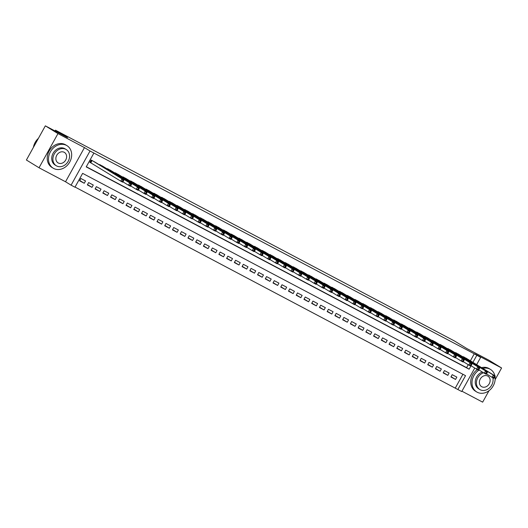 <?xml version="1.0" encoding="UTF-8"?>
<svg xmlns="http://www.w3.org/2000/svg" width="528" height="528" viewBox="0 0 528 528"><rect width="100%" height="100%" fill="white"/><g stroke="black" fill="none" stroke-linecap="round" stroke-linejoin="round"><path stroke-width="0.79" d="M474.758 368.042L461.723 391.558L457.855 389.519L465.538 375.665L82.632 173.362L74.956 187.216L71.089 185.17L90.024 151.001L93.898 153.047L86.216 166.894L469.121 369.197L471.029 365.759M65.531 181.764L84.467 147.596L57.974 133.597L45.342 125.849L26.4 160.017L39.032 167.765L65.531 181.764L71.089 185.17M461.927 391.195L482.658 402.151L489.007 390.7M75.049 187.051L457.855 389.519M57.974 133.597L39.032 167.765M495.145 379.632L501.6 367.983L475.108 353.984L480.665 357.39L476.652 364.637M45.342 125.849L67.577 137.603L55.453 130.165L454.595 341.048L466.726 348.487L488.968 360.235L501.6 367.983M95.733 162.565L91.139 160.03L89.859 162.34L91.212 163.053M103.468 166.657L98.716 164.399M111.203 170.742L106.451 168.485M118.939 174.827L114.187 172.57M126.674 178.913L121.922 176.656M134.409 183.005L129.657 180.748M142.144 187.09L137.392 184.833M149.879 191.176L145.127 188.918M157.615 195.261L152.863 193.004M165.35 199.353L160.598 197.096M173.085 203.438L168.333 201.181M180.82 207.524L176.068 205.267M188.555 211.609L183.81 209.352M196.291 215.695L191.545 213.444M204.026 219.787L199.28 217.529M211.761 223.872L207.016 221.615M219.496 227.957L214.751 225.7M227.231 232.043L222.486 229.786M234.967 236.135L230.221 233.878M242.702 240.22L237.956 237.963M250.437 244.306L245.692 242.048M258.172 248.391L253.427 246.134M265.907 252.483L261.162 250.226M273.649 256.568L268.897 254.311M281.384 260.654L276.632 258.397M289.12 264.739L284.368 262.482M296.855 268.825L292.103 266.574M304.59 272.917L299.838 270.659M312.325 277.002L307.573 274.745M320.06 281.087L315.308 278.83M327.796 285.173L323.044 282.922M335.531 289.265L330.779 287.008M343.266 293.35L338.514 291.093M351.001 297.436L346.249 295.178M358.736 301.521L353.984 299.264M366.472 305.613L361.72 303.356M374.207 309.698L369.455 307.441M381.942 313.784L377.19 311.527M389.677 317.869L384.925 315.612M397.412 321.961L392.66 319.704M405.148 326.047L400.396 323.789M412.883 330.132L408.131 327.875M420.618 334.217L415.866 331.96M428.353 338.303L423.608 336.052M436.088 342.395L431.343 340.138M443.824 346.48L439.078 344.223M451.559 350.566L446.813 348.308M459.294 354.651L454.549 352.394M451.084 376.688L455.558 379.434L450.919 376.979L452.199 374.669L456.839 377.124L455.558 379.434M443.348 372.603L447.823 375.349L443.183 372.893L444.464 370.583L449.104 373.039L447.823 375.349M435.613 368.511L440.088 371.257L435.448 368.808L436.729 366.498L441.368 368.953L440.088 371.257M427.878 364.426L432.353 367.171L427.713 364.723L428.993 362.413L433.633 364.861L432.353 367.171M420.143 360.34L424.618 363.086L419.978 360.631L421.258 358.327L425.898 360.776L424.618 363.086M412.408 356.255L416.882 359L412.243 356.545L413.523 354.235L418.163 356.69L416.882 359M404.672 352.163L409.147 354.908L404.507 352.46L405.788 350.15L410.428 352.605L409.147 354.908M396.937 348.077L401.412 350.823L396.772 348.374L398.053 346.064L402.692 348.513L401.412 350.823M389.202 343.992L393.677 346.738L389.037 344.282L390.317 341.979L394.957 344.428L393.677 346.738M381.467 339.907L385.942 342.652L381.302 340.197L382.582 337.887L387.222 340.342L385.942 342.652M373.732 335.821L378.206 338.567L373.567 336.112L374.847 333.802L379.487 336.257L378.206 338.567M365.99 331.729L370.471 334.475L365.831 332.026L367.112 329.716L371.752 332.165L370.471 334.475M358.255 327.644L362.736 330.389L358.096 327.941L359.377 325.631L364.016 328.079L362.736 330.389M350.519 323.558L355.001 326.304L350.361 323.849L351.641 321.539L356.281 323.994L355.001 326.304M342.784 319.473L347.266 322.219L342.626 319.763L343.906 317.453L348.546 319.909L347.266 322.219M335.049 315.381L339.53 318.127L334.891 315.678L336.171 313.368L340.811 315.823L339.53 318.127M327.314 311.296L331.795 314.041L327.155 311.593L328.436 309.283L333.076 311.731L331.795 314.041M319.579 307.21L324.06 309.956L319.42 307.501L320.701 305.197L325.34 307.646L324.06 309.956M311.843 303.125L316.325 305.87L311.685 303.415L312.965 301.105L317.605 303.56L316.325 305.87M304.108 299.033L308.59 301.778L303.95 299.33L305.23 297.02L309.87 299.475L308.59 301.778M296.373 294.947L300.854 297.693L296.215 295.244L297.488 292.934L302.135 295.383L300.854 297.693M288.638 290.862L293.119 293.608L288.479 291.152L289.753 288.849L294.4 291.298L293.119 293.608M280.903 286.777L285.384 289.522L280.744 287.067L282.018 284.757L286.664 287.212L285.384 289.522M273.167 282.691L277.649 285.43L273.002 282.982L274.283 280.672L278.929 283.127L277.649 285.43M265.432 278.599L269.914 281.345L265.267 278.896L266.548 276.586L271.194 279.035L269.914 281.345M257.697 274.514L262.178 277.259L257.532 274.804L258.812 272.501L263.459 274.949L262.178 277.259M249.962 270.428L254.443 273.174L249.797 270.719L251.077 268.409L255.724 270.864L254.443 273.174M242.227 266.343L246.708 269.089L242.062 266.633L243.342 264.323L247.982 266.779L246.708 269.089M234.491 262.251L238.973 264.997L234.326 262.548L235.607 260.238L240.247 262.693L238.973 264.997M226.756 258.166L231.238 260.911L226.591 258.463L227.872 256.153L232.511 258.601L231.238 260.911M219.021 254.08L223.496 256.826L218.856 254.371L220.136 252.067L224.776 254.516L223.496 256.826M211.286 249.995L215.761 252.74L211.121 250.285L212.401 247.975L217.041 250.43L215.761 252.74M203.551 245.903L208.025 248.648L203.386 246.2L204.666 243.89L209.306 246.345L208.025 248.648M195.815 241.817L200.29 244.563L195.65 242.114L196.931 239.804L201.571 242.253L200.29 244.563M188.08 237.732L192.555 240.478L187.915 238.022L189.196 235.719L193.835 238.168L192.555 240.478M180.345 233.647L184.82 236.392L180.18 233.937L181.46 231.627L186.1 234.082L184.82 236.392M172.61 229.555L177.085 232.3L172.445 229.852L173.725 227.542L178.365 229.997L177.085 232.3M164.875 225.469L169.349 228.215L164.71 225.766L165.99 223.456L170.63 225.905L169.349 228.215M157.139 221.384L161.614 224.129L156.974 221.674L158.255 219.371L162.895 221.819L161.614 224.129M149.404 217.298L153.879 220.044L149.239 217.589L150.52 215.279L155.159 217.734L153.879 220.044M141.669 213.213L146.144 215.959L141.504 213.503L142.784 211.193L147.424 213.649L146.144 215.959M133.934 209.121L138.409 211.867L133.769 209.418L135.049 207.108L139.689 209.563L138.409 211.867M126.199 205.036L130.673 207.781L126.034 205.333L127.314 203.023L131.954 205.471L130.673 207.781M118.457 200.95L122.938 203.696L118.298 201.241L119.579 198.931L124.219 201.386L122.938 203.696M110.722 196.865L115.203 199.61L110.563 197.155L111.844 194.845L116.483 197.3L115.203 199.61M102.986 192.773L107.468 195.518L102.828 193.07L104.108 190.76L108.748 193.215L107.468 195.518M95.251 188.687L99.733 191.433L95.093 188.984L96.373 186.674L101.013 189.123L99.733 191.433M87.516 184.602L91.997 187.348L87.358 184.892L88.638 182.589L93.278 185.038L91.997 187.348M455.334 387.968L462.917 374.279M85.543 180.952L80.903 178.497L79.622 180.807L84.262 183.262L85.543 180.952M470.389 360.802L474.269 353.8L93.898 153.047M86.308 166.729L466.594 367.653L468.23 364.696M467.029 358.743L462.284 356.486M55.453 130.165L55.011 130.957M84.467 147.596L90.024 151.001M474.269 353.8L480.665 357.39M472.916 362.347L476.797 355.351M466.594 367.653L469.121 369.197M79.781 180.517L84.262 183.262M494.419 377.744L494.934 376.82L494.162 376.411L493.647 377.335L494.419 377.744L493.957 378.338L492.023 377.322L493.304 375.012L463.789 356.915M494.162 376.411L493.304 375.012L495.238 376.035L465.722 357.938M493.647 377.335L492.023 377.322L486.479 373.923M494.934 376.82L495.238 376.035M479.081 370.036A13.207 10.93 121.5 0 0 472.078 381.302A13.207 10.93 121.5 0 0 476.692 391.941A13.207 10.93 121.5 0 0 477.193 392.225A13.207 10.93 121.5 0 0 489.898 389.981A13.207 10.93 121.5 0 0 495.026 376.57M494.888 375.817A13.207 10.93 121.5 0 0 490.492 369.422A13.207 10.93 121.5 0 0 489.991 369.138A13.207 10.93 121.5 0 0 482.803 368.405M490.492 369.422L489.225 368.65A13.207 10.93 121.5 0 0 488.723 368.366A13.207 10.93 121.5 0 0 481.536 367.633M483.516 372.755A9.504 7.867 121.5 0 0 476.652 380.701A9.504 7.867 121.5 0 0 479.787 389.499A9.504 7.867 121.5 0 0 480.143 389.704A9.504 7.867 121.5 0 0 489.568 387.836A9.504 7.867 121.5 0 0 492.855 377.758M487.72 376.035A6.125 5.069 121.5 0 0 480.348 378.886A6.125 5.069 121.5 0 0 481.549 386.615A6.125 5.069 121.5 0 0 481.787 386.753A6.125 5.069 121.5 0 0 489.159 383.909A6.125 5.069 121.5 0 0 487.958 376.174A6.125 5.069 121.5 0 0 487.72 376.035M479.787 389.499L478.619 388.786A9.504 7.867 -58.5 0 1 475.49 379.988A9.504 7.867 -58.5 0 1 482.354 372.042M477.358 369.567A13.207 10.93 121.5 0 0 475.424 391.162L476.692 391.941M53.678 168.465A13.207 10.93 121.5 0 0 69.571 162.334A13.207 10.93 121.5 0 0 66.977 145.662A13.207 10.93 121.5 0 0 66.475 145.378A13.207 10.93 121.5 0 0 50.582 151.51A13.207 10.93 121.5 0 0 53.176 168.181A13.207 10.93 121.5 0 0 53.678 168.465M66.977 145.662L65.716 144.89A13.207 10.93 121.5 0 0 65.215 144.606A13.207 10.93 121.5 0 0 49.315 150.737A13.207 10.93 121.5 0 0 51.916 167.402L53.176 168.181M56.272 165.739L55.11 165.026A9.504 7.867 -58.5 0 1 53.242 153.028A9.504 7.867 -58.5 0 1 64.687 148.612A9.504 7.867 -58.5 0 1 65.043 148.817L66.205 149.53A9.504 7.867 121.5 0 0 65.848 149.325A9.504 7.867 121.5 0 0 54.404 153.74A9.504 7.867 121.5 0 0 56.272 165.739A9.504 7.867 121.5 0 0 56.635 165.944A9.504 7.867 121.5 0 0 68.079 161.528A9.504 7.867 121.5 0 0 66.205 149.53M64.205 152.282A6.125 5.069 121.5 0 0 56.833 155.126A6.125 5.069 121.5 0 0 58.034 162.855A6.125 5.069 121.5 0 0 58.271 162.994A6.125 5.069 121.5 0 0 65.644 160.149A6.125 5.069 121.5 0 0 64.442 152.414A6.125 5.069 121.5 0 0 64.205 152.282M38.405 138.362A13.207 10.93 121.5 0 0 33.416 147.365M486.684 373.659L487.199 372.735L486.42 372.326L485.912 373.25L486.684 373.659L486.222 374.253L484.288 373.23L485.569 370.927L456.053 352.829M486.42 372.326L485.569 370.927L487.502 371.943L457.987 353.852M485.912 373.25L484.288 373.23L478.744 369.831M487.199 372.735L487.502 371.943M478.949 369.574L479.464 368.65L478.685 368.24L478.177 369.164L478.949 369.574L478.487 370.168L476.553 369.145L477.833 366.835L448.318 348.744M478.685 368.24L477.833 366.835L479.767 367.858L450.252 349.767M478.177 369.164L476.553 369.145L471.009 365.746M479.464 368.65L479.767 367.858M471.214 365.482L471.728 364.558L470.95 364.148L470.441 365.072L471.214 365.482L470.752 366.082L468.818 365.059L470.098 362.749L440.583 344.659M470.95 364.148L470.098 362.749L472.032 363.772L442.517 345.682M470.441 365.072L468.818 365.059L463.274 361.66M471.728 364.558L472.032 363.772M463.478 361.396L463.993 360.472L463.214 360.063L462.706 360.987L463.478 361.396L463.016 361.99L461.083 360.974L462.363 358.664L432.848 340.573M463.214 360.063L462.363 358.664L464.297 359.687L434.782 341.59M462.706 360.987L461.083 360.974L455.539 357.575M463.993 360.472L464.297 359.687M455.743 357.311L456.258 356.387L455.479 355.978L454.971 356.902L455.743 357.311L455.281 357.905L453.347 356.882L454.628 354.578L425.113 336.481M455.479 355.978L454.628 354.578L456.562 355.595L427.046 337.504M454.971 356.902L453.347 356.882L447.803 353.483M456.258 356.387L456.562 355.595M448.008 353.225L448.523 352.301L447.744 351.892L447.236 352.816L448.008 353.225L447.546 353.819L445.612 352.796L446.893 350.486L417.377 332.396M447.744 351.892L446.893 350.486L448.826 351.509L419.311 333.419M447.236 352.816L445.612 352.796L440.068 349.397M448.523 352.301L448.826 351.509M440.273 349.133L440.781 348.209L440.009 347.807L439.501 348.724L440.273 349.133L439.811 349.734L437.877 348.711L439.157 346.401L409.642 328.31M440.009 347.807L439.157 346.401L441.091 347.424L411.576 329.333M439.501 348.724L437.877 348.711L432.333 345.312M440.781 348.209L441.091 347.424M432.538 345.048L433.046 344.124L432.274 343.715L431.765 344.639L432.538 345.048L432.076 345.649L430.142 344.626L431.422 342.316L401.907 324.225M432.274 343.715L431.422 342.316L433.356 343.339L403.841 325.241M431.765 344.639L430.142 344.626L424.598 341.227M433.046 344.124L433.356 343.339M424.802 340.963L425.311 340.039L424.538 339.629L424.03 340.553L424.802 340.963L424.34 341.557L422.407 340.534L423.687 338.23L394.172 320.133M424.538 339.629L423.687 338.23L425.621 339.253L396.106 321.156M424.03 340.553L422.407 340.534L416.863 337.141M425.311 340.039L425.621 339.253M417.067 336.877L417.575 335.953L416.803 335.544L416.295 336.468L417.067 336.877L416.605 337.471L414.671 336.448L415.952 334.138L386.437 316.048M416.803 335.544L415.952 334.138L417.886 335.161L388.37 317.071M416.295 336.468L414.671 336.448L409.127 333.049M417.575 335.953L417.886 335.161M409.332 332.785L409.84 331.868L409.068 331.459L408.56 332.383L409.332 332.785L408.87 333.386L406.936 332.363L408.217 330.053L378.701 311.962M409.068 331.459L408.217 330.053L410.15 331.076L380.635 312.985M408.56 332.383L406.936 332.363L401.392 328.964M409.84 331.868L410.15 331.076M401.597 328.7L402.105 327.776L401.333 327.367L400.825 328.291L401.597 328.7L401.135 329.3L399.201 328.277L400.481 325.967L370.966 307.877M401.333 327.367L400.481 325.967L402.415 326.99L372.9 308.893M400.825 328.291L399.201 328.277L393.657 324.878M402.105 327.776L402.415 326.99M393.862 324.614L394.37 323.69L393.598 323.281L393.089 324.205L393.862 324.614L393.4 325.208L391.466 324.192L392.746 321.882L363.231 303.785M393.598 323.281L392.746 321.882L394.68 322.905L365.165 304.808M393.089 324.205L391.466 324.192L385.922 320.793M394.37 323.69L394.68 322.905M386.126 320.529L386.635 319.605L385.862 319.196L385.354 320.12L386.126 320.529L385.664 321.123L383.731 320.1L385.011 317.797L355.496 299.699M385.862 319.196L385.011 317.797L386.945 318.813L357.43 300.722M385.354 320.12L383.731 320.1L378.187 316.701M386.635 319.605L386.945 318.813M378.391 316.444L378.899 315.52L378.127 315.11L377.612 316.034L378.391 316.444L377.929 317.038L375.995 316.015L377.276 313.705L347.761 295.614M378.127 315.11L377.276 313.705L379.21 314.728L349.694 296.637M377.612 316.034L375.995 316.015L370.451 312.616M378.899 315.52L379.21 314.728M370.656 312.352L371.164 311.428L370.392 311.018L369.877 311.942L370.656 312.352L370.194 312.952L368.26 311.929L369.541 309.619L340.025 291.529M370.392 311.018L369.541 309.619L371.474 310.642L341.959 292.552M369.877 311.942L368.26 311.929L362.716 308.53M371.164 311.428L371.474 310.642M362.921 308.266L363.429 307.342L362.657 306.933L362.142 307.857L362.921 308.266L362.459 308.86L360.525 307.844L361.805 305.534L332.29 287.443M362.657 306.933L361.805 305.534L363.739 306.557L334.224 288.46M362.142 307.857L360.525 307.844L354.981 304.445M363.429 307.342L363.739 306.557M355.186 304.181L355.694 303.257L354.922 302.848L354.407 303.772L355.186 304.181L354.724 304.775L352.79 303.752L354.07 301.448L324.555 283.351M354.922 302.848L354.07 301.448L356.004 302.465L326.489 284.374M354.407 303.772L352.79 303.752L347.246 300.353M355.694 303.257L356.004 302.465M347.45 300.095L347.959 299.171L347.186 298.762L346.672 299.686L347.45 300.095L346.988 300.689L345.055 299.666L346.335 297.356L316.82 279.266M347.186 298.762L346.335 297.356L348.269 298.379L318.754 280.289M346.672 299.686L345.055 299.666L339.511 296.267M347.959 299.171L348.269 298.379M339.715 296.003L340.223 295.079L339.451 294.677L338.936 295.594L339.715 296.003L339.253 296.604L337.319 295.581L338.6 293.271L309.085 275.18M339.451 294.677L338.6 293.271L340.534 294.294L311.018 276.203M338.936 295.594L337.319 295.581L331.775 292.182M340.223 295.079L340.534 294.294M331.973 291.918L332.488 290.994L331.716 290.585L331.201 291.509L331.973 291.918L331.518 292.519L329.584 291.496L330.865 289.186L301.349 271.095M331.716 290.585L330.865 289.186L332.798 290.209L303.283 272.111M331.201 291.509L329.584 291.496L324.04 288.097M332.488 290.994L332.798 290.209M324.238 287.833L324.753 286.909L323.981 286.499L323.466 287.423L324.238 287.833L323.783 288.427L321.849 287.404L323.129 285.1L293.614 267.003M323.981 286.499L323.129 285.1L325.063 286.117L295.548 268.026M323.466 287.423L321.849 287.404L316.305 284.011M324.753 286.909L325.063 286.117M316.503 283.747L317.018 282.823L316.246 282.414L315.731 283.338L316.503 283.747L316.048 284.341L314.114 283.318L315.388 281.008L285.879 262.918M316.246 282.414L315.388 281.008L317.328 282.031L287.813 263.941M315.731 283.338L314.114 283.318L308.57 279.919M317.018 282.823L317.328 282.031M308.768 279.655L309.283 278.738L308.51 278.329L307.996 279.253L308.768 279.655L308.312 280.256L306.379 279.233L307.652 276.923L278.144 258.832M308.51 278.329L307.652 276.923L309.586 277.946L280.078 259.855M307.996 279.253L306.379 279.233L300.835 275.834M309.283 278.738L309.586 277.946M301.033 275.57L301.547 274.646L300.775 274.237L300.26 275.161L301.033 275.57L300.577 276.17L298.643 275.147L299.917 272.837L270.409 254.747M300.775 274.237L299.917 272.837L301.851 273.86L272.342 255.763M300.26 275.161L298.643 275.147L293.099 271.748M301.547 274.646L301.851 273.86M293.297 271.484L293.812 270.56L293.04 270.151L292.525 271.075L293.297 271.484L292.842 272.078L290.908 271.062L292.182 268.752L262.673 250.655M293.04 270.151L292.182 268.752L294.116 269.775L264.607 251.678M292.525 271.075L290.908 271.062L285.364 267.663M293.812 270.56L294.116 269.775M285.562 267.399L286.077 266.475L285.305 266.066L284.79 266.99L285.562 267.399L285.1 267.993L283.166 266.97L284.447 264.667L254.938 246.569M285.305 266.066L284.447 264.667L286.381 265.683L256.872 247.592M284.79 266.99L283.166 266.97L277.622 263.571M286.077 266.475L286.381 265.683M277.827 263.314L278.342 262.39L277.57 261.98L277.055 262.904L277.827 263.314L277.365 263.908L275.431 262.885L276.712 260.575L247.196 242.484M277.57 261.98L276.712 260.575L278.645 261.598L249.137 243.507M277.055 262.904L275.431 262.885L269.887 259.486M278.342 262.39L278.645 261.598M270.092 259.222L270.607 258.298L269.834 257.888L269.32 258.812L270.092 259.222L269.63 259.822L267.696 258.799L268.976 256.489L239.461 238.399M269.834 257.888L268.976 256.489L270.91 257.512L241.395 239.422M269.32 258.812L267.696 258.799L262.152 255.4M270.607 258.298L270.91 257.512M262.357 255.136L262.871 254.212L262.099 253.803L261.584 254.727L262.357 255.136L261.895 255.73L259.961 254.714L261.241 252.404L231.726 234.313M262.099 253.803L261.241 252.404L263.175 253.427L233.66 235.33M261.584 254.727L259.961 254.714L254.417 251.315M262.871 254.212L263.175 253.427M254.621 251.051L255.136 250.127L254.364 249.718L253.849 250.642L254.621 251.051L254.159 251.645L252.226 250.622L253.506 248.318L223.991 230.221M254.364 249.718L253.506 248.318L255.44 249.335L225.925 231.244M253.849 250.642L252.226 250.622L246.682 247.223M255.136 250.127L255.44 249.335M246.886 246.965L247.401 246.041L246.622 245.632L246.114 246.556L246.886 246.965L246.424 247.559L244.49 246.536L245.771 244.226L216.256 226.136M246.622 245.632L245.771 244.226L247.705 245.249L218.189 227.159M246.114 246.556L244.49 246.536L238.946 243.137M247.401 246.041L247.705 245.249M239.151 242.873L239.666 241.949L238.887 241.547L238.379 242.464L239.151 242.873L238.689 243.474L236.755 242.451L238.036 240.141L208.52 222.05M238.887 241.547L238.036 240.141L239.969 241.164L210.454 223.073M238.379 242.464L236.755 242.451L231.211 239.052M239.666 241.949L239.969 241.164M231.416 238.788L231.931 237.864L231.152 237.455L230.644 238.379L231.416 238.788L230.954 239.382L229.02 238.366L230.3 236.056L200.785 217.965M231.152 237.455L230.3 236.056L232.234 237.079L202.719 218.981M230.644 238.379L229.02 238.366L223.476 234.967M231.931 237.864L232.234 237.079M223.681 234.703L224.195 233.779L223.417 233.369L222.908 234.293L223.681 234.703L223.219 235.297L221.285 234.274L222.565 231.97L193.05 213.873M223.417 233.369L222.565 231.97L224.499 232.987L194.984 214.896M222.908 234.293L221.285 234.274L215.741 230.881M224.195 233.779L224.499 232.987M215.945 230.617L216.46 229.693L215.681 229.284L215.173 230.208L215.945 230.617L215.483 231.211L213.55 230.188L214.83 227.878L185.315 209.788M215.681 229.284L214.83 227.878L216.764 228.901L187.249 210.811M215.173 230.208L213.55 230.188L208.006 226.789M216.46 229.693L216.764 228.901M208.21 226.525L208.725 225.608L207.946 225.199L207.438 226.123L208.21 226.525L207.748 227.126L205.814 226.103L207.095 223.793L177.58 205.702M207.946 225.199L207.095 223.793L209.029 224.816L179.513 206.725M207.438 226.123L205.814 226.103L200.27 222.704M208.725 225.608L209.029 224.816M200.475 222.44L200.99 221.516L200.211 221.107L199.703 222.031L200.475 222.44L200.013 223.04L198.079 222.017L199.36 219.707L169.844 201.617M200.211 221.107L199.36 219.707L201.293 220.73L171.778 202.633M199.703 222.031L198.079 222.017L192.535 218.618M200.99 221.516L201.293 220.73M192.74 218.354L193.248 217.43L192.476 217.021L191.968 217.945L192.74 218.354L192.278 218.948L190.344 217.932L191.624 215.622L162.109 197.525M192.476 217.021L191.624 215.622L193.558 216.645L164.043 198.548M191.968 217.945L190.344 217.932L184.8 214.533M193.248 217.43L193.558 216.645M185.005 214.269L185.513 213.345L184.741 212.936L184.232 213.86L185.005 214.269L184.543 214.863L182.609 213.84L183.889 211.53L154.374 193.439M184.741 212.936L183.889 211.53L185.823 212.553L156.308 194.462M184.232 213.86L182.609 213.84L177.065 210.441M185.513 213.345L185.823 212.553M177.269 210.177L177.778 209.26L177.005 208.85L176.497 209.774L177.269 210.177L176.807 210.778L174.874 209.755L176.154 207.445L146.639 189.354M177.005 208.85L176.154 207.445L178.088 208.468L148.573 190.377M176.497 209.774L174.874 209.755L169.33 206.356M177.778 209.26L178.088 208.468M169.534 206.092L170.042 205.168L169.27 204.758L168.762 205.682L169.534 206.092L169.072 206.692L167.138 205.669L168.419 203.359L138.904 185.269M169.27 204.758L168.419 203.359L170.353 204.382L140.837 186.292M168.762 205.682L167.138 205.669L161.594 202.27M170.042 205.168L170.353 204.382M161.799 202.006L162.307 201.082L161.535 200.673L161.027 201.597L161.799 202.006L161.337 202.6L159.403 201.584L160.684 199.274L131.168 181.177M161.535 200.673L160.684 199.274L162.617 200.297L133.102 182.2M161.027 201.597L159.403 201.584L153.859 198.185M162.307 201.082L162.617 200.297M154.064 197.921L154.572 196.997L153.8 196.588L153.292 197.512L154.064 197.921L153.602 198.515L151.668 197.492L152.948 195.188L123.433 177.091M153.8 196.588L152.948 195.188L154.882 196.205L125.367 178.114M153.292 197.512L151.668 197.492L146.124 194.093M154.572 196.997L154.882 196.205M146.329 193.835L146.837 192.911L146.065 192.502L145.556 193.426L146.329 193.835L145.867 194.429L143.933 193.406L145.213 191.096L115.698 173.006M146.065 192.502L145.213 191.096L147.147 192.119L117.632 174.029M145.556 193.426L143.933 193.406L138.389 190.007M146.837 192.911L147.147 192.119M138.593 189.743L139.102 188.819L138.329 188.41L137.815 189.334L138.593 189.743L138.131 190.344L136.198 189.321L137.478 187.011L107.963 168.92M138.329 188.41L137.478 187.011L139.412 188.034L109.897 169.943M137.815 189.334L136.198 189.321L130.654 185.922M139.102 188.819L139.412 188.034M130.858 185.658L131.366 184.734L130.594 184.325L130.079 185.249L130.858 185.658L130.396 186.252L128.462 185.236L129.743 182.926L100.228 164.835M130.594 184.325L129.743 182.926L131.677 183.949L102.161 165.851M130.079 185.249L128.462 185.236L122.918 181.837M131.366 184.734L131.677 183.949M123.123 181.573L123.631 180.649L122.859 180.239L122.344 181.163L123.123 181.573L122.661 182.167L120.727 181.144L122.008 178.84L92.492 160.743M122.859 180.239L122.008 178.84L123.941 179.857L94.426 161.766M122.344 181.163L120.727 181.144L89.892 162.274M123.631 180.649L123.941 179.857M463.373 356.697L463.181 357.034M455.638 352.612L455.446 352.948M447.902 348.52L447.711 348.863M440.167 344.434L439.976 344.777M432.432 340.349L432.241 340.692M424.697 336.263L424.505 336.6M416.962 332.178L416.77 332.515M416.711 332.039L416.526 332.369M409.226 328.086L409.035 328.429M401.491 324.001L401.3 324.344M393.756 319.915L393.565 320.252M386.021 315.83L385.829 316.166M385.763 315.691L385.585 316.021M378.286 311.738L378.094 312.081M370.55 307.652L370.359 307.996M362.809 303.567L362.624 303.904M355.073 299.482L354.889 299.818M347.338 295.39L347.153 295.733M339.603 291.304L339.418 291.647M331.868 287.219L331.683 287.562M324.133 283.133L323.948 283.47M316.397 279.048L316.213 279.385M316.147 278.909L315.968 279.239M308.662 274.956L308.477 275.299M300.927 270.871L300.742 271.214M293.192 266.785L293.007 267.122M285.457 262.7L285.272 263.036M285.206 262.561L285.028 262.891M277.721 258.608L277.537 258.951M269.986 254.522L269.801 254.866M262.251 250.437L262.066 250.774M254.516 246.352L254.324 246.688M246.781 242.26L246.589 242.603M239.045 238.174L238.854 238.517M231.31 234.089L231.119 234.432M223.575 230.003L223.384 230.34M215.84 225.911L215.648 226.255M215.589 225.779L215.411 226.109M208.105 221.826L207.913 222.169M200.369 217.741L200.178 218.084M192.634 213.655L192.443 213.992M184.899 209.57L184.708 209.906M184.648 209.431L184.463 209.761M177.164 205.478L176.972 205.821M169.429 201.392L169.237 201.736M161.693 197.307L161.502 197.644M153.958 193.222L153.767 193.558M146.223 189.13L146.032 189.473M138.488 185.044L138.296 185.387M130.753 180.959L130.561 181.295M123.017 176.873L122.826 177.21M115.276 172.781L115.091 173.125M107.54 168.696L107.356 169.039M99.805 164.611L99.62 164.954M92.07 160.525L90.809 162.809M91.819 160.393L90.565 162.664"/></g></svg>
